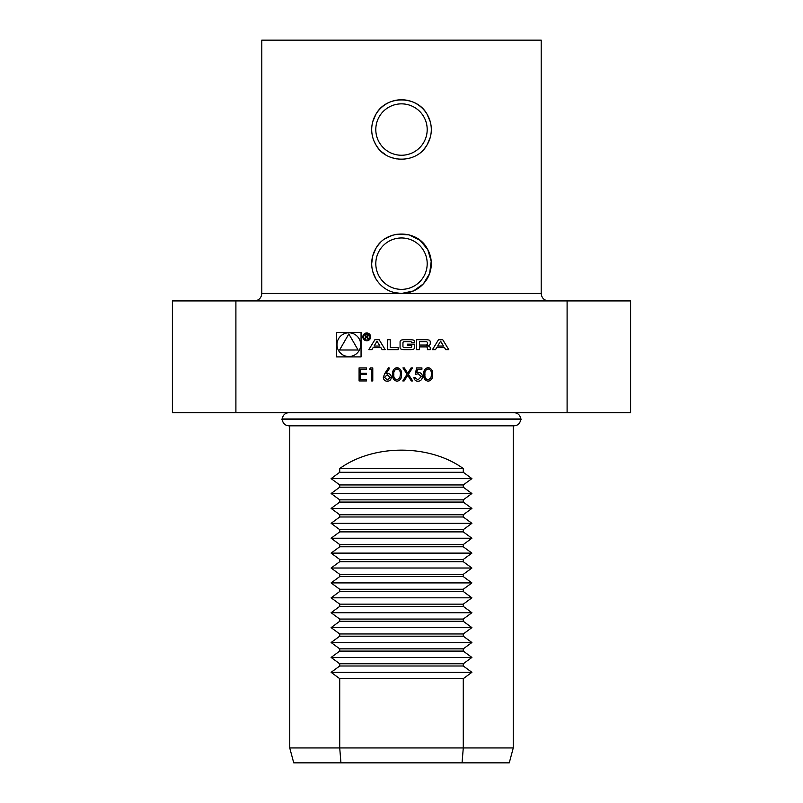 <?xml version="1.0" encoding="UTF-8"?>
<svg xmlns="http://www.w3.org/2000/svg" width="803" height="803" viewBox="0 0 803 803"><rect width="100%" height="100%" fill="white"/><g stroke="black" fill="none" stroke-linecap="round" stroke-linejoin="round"><path stroke-width="1.2" d="M369.611 369.239L370.374 367.904L372.783 367.904L372.783 380.943L371.618 380.943L371.618 369.239L369.611 369.239M397.033 381.274C393.751 380.411 392.296 378.123 392.677 374.429C392.296 370.725 393.741 368.436 397.033 367.563C400.366 368.416 401.861 370.705 401.54 374.429C401.861 378.143 400.366 380.421 397.033 381.274M416.576 367.904L421.926 367.904L421.926 369.239L417.5 369.239L416.797 372.672L418.333 372.411C420.913 372.642 422.278 374.068 422.428 376.677C422.227 379.528 420.712 381.064 417.881 381.274C415.613 381.094 414.288 379.869 413.906 377.601L415.081 377.601L417.951 379.939L421.264 376.627L418.112 373.756L415.241 374.419L416.576 367.904M361.059 356.893L361.059 332.432L336.608 332.432L336.608 356.893L361.059 356.893M567.099 300.914L567.099 412.672L630.606 412.672L630.606 300.914L172.394 300.914L172.394 412.672L235.901 412.672L235.901 300.914M567.099 412.672L235.901 412.672M442.714 339.689L438.508 339.689L432.456 349.636L435.487 349.636L436.722 347.619L444.501 347.619L445.735 349.636L448.777 349.636L442.714 339.689M428.752 340.02A13.792 13.792 0 0 0 425.72 339.689L416.556 339.689L416.556 349.636L419.427 349.636L419.427 346.896L426.152 346.896A1.235 1.235 0 0 1 427.397 348.131L427.397 349.636L430.267 349.636L430.267 348.121A1.947 1.947 0 0 0 428.752 346.223A13.792 13.792 0 0 0 426.905 345.942L426.905 345.691A13.792 13.792 0 0 0 428.752 345.41A1.947 1.947 0 0 0 430.267 343.513L430.267 341.917A1.947 1.947 0 0 0 428.752 340.02M413.144 340.02A13.792 13.792 0 0 0 410.112 339.689L404.622 339.689A13.792 13.792 0 0 0 401.59 340.02A1.947 1.947 0 0 0 400.075 341.917L400.075 347.408A1.947 1.947 0 0 0 401.59 349.305A13.792 13.792 0 0 0 404.622 349.636L410.112 349.636A13.792 13.792 0 0 0 413.144 349.305A1.947 1.947 0 0 0 414.659 347.408L414.659 344.166L407.302 344.166L407.302 345.591L411.778 345.591L411.778 346.394A1.235 1.235 0 0 1 410.544 347.639L404.18 347.639A1.235 1.235 0 0 1 402.945 346.394L402.945 342.931A1.235 1.235 0 0 1 404.18 341.687L410.544 341.687A1.235 1.235 0 0 1 411.728 342.56L414.659 342.56L414.659 341.917A1.947 1.947 0 0 0 413.144 340.02M390.228 347.639L390.228 339.689L387.347 339.689L387.347 349.636L398.178 349.636L398.178 347.639L390.228 347.639M362.846 336.858A3.915 3.915 0 0 0 368.707 340.251A3.915 3.915 0 0 0 368.707 333.476A3.915 3.915 0 0 0 362.846 336.858M382.128 349.636L385.169 349.636L379.116 339.689L374.901 339.689L368.848 349.636L371.879 349.636L373.114 347.619L380.903 347.619L382.128 349.636M428.129 381.274C424.847 380.411 423.392 378.123 423.773 374.429C423.382 370.725 424.837 368.436 428.129 367.563C431.452 368.416 432.958 370.705 432.626 374.429C432.958 378.143 431.452 380.421 428.129 381.274M407.041 374.288L402.955 367.904L404.31 367.904L407.723 373.234L411.126 367.904L412.481 367.904L408.396 374.288L412.652 380.943L411.307 380.943L407.723 375.342L404.14 380.943L402.795 380.943L407.041 374.288M384.778 373.515L388.662 367.563L389.565 368.276L386.123 373.546L387.478 373.415C389.846 373.626 391.131 374.911 391.342 377.28C391.111 379.749 389.756 381.084 387.267 381.274C384.848 381.054 383.523 379.729 383.312 377.31L384.778 373.515M359.082 380.943L359.082 367.904L366.429 367.904L366.429 369.239L360.246 369.239L360.246 373.254L366.429 373.254L366.429 374.589L360.246 374.589L360.246 379.598L366.429 379.598L366.429 380.943L359.082 380.943M381.716 151.847L385.942 154.979M390.579 157.288L396.311 158.904M430.227 121.634L427.116 114.327C416.918 95.155 386.062 95.176 375.884 114.327L372.773 121.644M422.378 150.823A29.801 29.801 0 0 0 427.116 114.327A29.801 29.801 0 0 0 375.884 114.327A29.801 29.801 0 0 0 375.884 144.781C386.052 163.932 416.938 163.963 427.116 144.781L430.237 137.464M372.763 255.755L375.884 248.438C386.062 229.256 416.948 229.297 427.116 248.438A29.801 29.801 0 0 1 427.116 278.892C421.163 288.247 412.622 293.105 401.5 293.466C390.368 293.105 381.837 288.247 375.884 278.892L372.773 271.595M394.153 292.543L401.5 293.466L261.798 293.466L261.798 40.15L541.202 40.15L541.202 293.466C541.644 297.993 544.123 300.473 548.65 300.914M374.078 141.218L375.884 144.781A29.801 29.801 0 0 0 380.612 150.813M281.933 419.527L521.067 419.527L521.067 418.975L281.933 418.975L281.933 419.527M520.695 418.975C520.183 415.121 517.995 413.023 514.131 412.672L513.258 412.732M513.258 425.771C517.554 425.861 520.033 423.773 520.695 419.527M289.742 425.771L289.742 747.944L339.719 747.944L339.719 678.655L331.107 672.322L339.719 665.998L339.719 663.76L331.107 657.426L339.719 651.092L339.719 648.854L331.107 642.52L339.719 636.187L339.719 633.958L331.107 627.625L339.719 621.291L339.719 619.053L331.107 612.719L339.719 606.385L339.719 604.157L331.107 597.823L339.719 591.49L339.719 589.251L331.107 582.918L339.719 576.584L339.719 574.356L331.107 568.022L339.719 561.688L339.719 559.45L331.107 553.116L339.719 546.783L339.719 544.554L331.107 538.221L339.719 531.887L339.719 529.649L331.107 523.315L339.719 516.981L339.719 514.743L331.107 508.419L339.719 502.086L339.719 499.847L331.107 493.514L339.719 487.18L339.719 484.942L331.107 478.608L339.719 472.284L339.719 468.55C373.636 444.029 429.364 444.029 463.281 468.55L463.281 472.284L471.893 478.608L463.281 484.942L463.281 487.18L471.893 493.514L463.281 499.847L463.281 502.086L471.893 508.419L463.281 514.743L463.281 516.981L471.893 523.315L463.281 529.649L463.281 531.887L471.893 538.221L463.281 544.554L463.281 546.783L471.893 553.116L463.281 559.45L463.281 561.688L471.893 568.022L463.281 574.356L463.281 576.584L471.893 582.918L463.281 589.251L463.281 591.49L471.893 597.823L463.281 604.157L463.281 606.385L471.893 612.719L463.281 619.053L463.281 621.291L471.893 627.625L463.281 633.958L463.281 636.187L471.893 642.52L463.281 648.854L463.281 651.092L471.893 657.426L463.281 663.76L463.281 665.998L471.893 672.322L463.281 678.655L463.281 747.944L339.719 747.944L340.944 762.85L509.263 762.85L513.258 747.944L463.281 747.944L462.056 762.85M289.742 747.944L293.737 762.85L340.944 762.85M331.107 672.322L471.893 672.322M339.719 665.998L463.281 665.998M463.281 678.655L339.719 678.655M463.281 663.76L339.719 663.76M331.107 657.426L471.893 657.426M339.719 651.092L463.281 651.092M331.107 642.52L471.893 642.52M339.719 636.187L463.281 636.187M463.281 648.854L339.719 648.854M463.281 633.958L339.719 633.958M331.107 627.625L471.893 627.625M339.719 621.291L463.281 621.291M331.107 612.719L471.893 612.719M339.719 606.385L463.281 606.385M463.281 619.053L339.719 619.053M463.281 604.157L339.719 604.157M331.107 597.823L471.893 597.823M339.719 591.49L463.281 591.49M331.107 582.918L471.893 582.918M339.719 576.584L463.281 576.584M463.281 589.251L339.719 589.251M463.281 574.356L339.719 574.356M331.107 478.608L471.893 478.608M339.719 472.284L463.281 472.284M463.281 484.942L339.719 484.942M339.719 468.55L463.281 468.55M339.719 487.18L463.281 487.18M331.107 493.514L471.893 493.514M463.281 499.847L339.719 499.847M339.719 502.086L463.281 502.086M331.107 508.419L471.893 508.419M463.281 514.743L339.719 514.743M339.719 516.981L463.281 516.981M331.107 523.315L471.893 523.315M463.281 529.649L339.719 529.649M339.719 531.887L463.281 531.887M331.107 538.221L471.893 538.221M463.281 544.554L339.719 544.554M339.719 546.783L463.281 546.783M331.107 553.116L471.893 553.116M463.281 559.45L339.719 559.45M339.719 561.688L463.281 561.688M331.107 568.022L471.893 568.022M541.202 293.466L401.5 293.466L413.495 290.947L423.382 283.901L429.635 273.492L431.211 261.336L427.768 249.582L419.979 240.288L409.098 234.847L396.843 234.235M392.547 235.239L385.651 238.431M375.382 249.311L374.178 251.761M372.562 256.558L371.699 263.655M375.884 278.892A29.801 29.801 0 0 1 380.622 242.396M422.388 242.416A29.801 29.801 0 0 1 427.116 248.438M401.5 289.361A25.696 25.696 0 0 0 423.593 250.536A25.696 25.696 0 0 0 379.167 250.958A25.696 25.696 0 0 0 401.5 289.361M401.5 155.25A25.696 25.696 0 0 0 423.833 116.847A25.696 25.696 0 0 0 379.407 116.425A25.696 25.696 0 0 0 401.5 155.25M336.979 344.658A11.854 11.854 0 0 0 354.765 354.936A11.854 11.854 0 0 0 354.765 334.389A11.854 11.854 0 0 0 336.979 344.658M339.569 350.008L358.098 350.008L348.833 333.968L339.569 350.008M440.616 341.215L443.547 346.043L437.675 346.043L440.616 341.215M426.152 345.029A1.235 1.235 0 0 0 427.397 343.794L427.397 342.931A1.235 1.235 0 0 0 426.152 341.687L419.427 341.687L419.427 345.029L426.152 345.029M363.588 336.858A3.162 3.162 0 0 0 368.336 339.599A3.162 3.162 0 0 0 368.336 334.118A3.162 3.162 0 0 0 363.588 336.858M368.406 335.614L366.991 334.289L365.235 334.289L365.235 339.077L365.736 336.969L368.718 339.077L367.282 336.929L368.406 335.614M365.736 334.851L367.031 334.851A0.773 0.773 0 0 1 367.804 335.624A0.773 0.773 0 0 1 367.031 336.407L365.736 336.407L365.736 334.851M377.008 341.215L379.939 346.043L374.068 346.043L377.008 341.215M428.17 368.908C425.65 369.691 424.576 371.528 424.938 374.419C424.576 377.31 425.65 379.146 428.17 379.939L430.96 377.701L431.462 374.419C431.753 371.548 430.659 369.711 428.17 368.908M397.073 368.908C394.564 369.691 393.49 371.528 393.851 374.419C393.49 377.31 394.564 379.146 397.073 379.939L399.874 377.701L400.366 374.419C400.667 371.548 399.573 369.711 397.073 368.908M390.168 377.35L387.227 374.76L384.486 377.35L387.327 379.939L390.168 377.35M282.305 418.975C282.817 415.131 285.005 413.023 288.869 412.672M282.305 419.527C282.817 423.372 285.005 425.47 288.869 425.831L289.742 425.831M513.258 747.944L513.258 425.831L514.131 425.831L288.869 425.831M261.798 293.466C261.366 297.993 258.877 300.473 254.35 300.914"/></g></svg>
